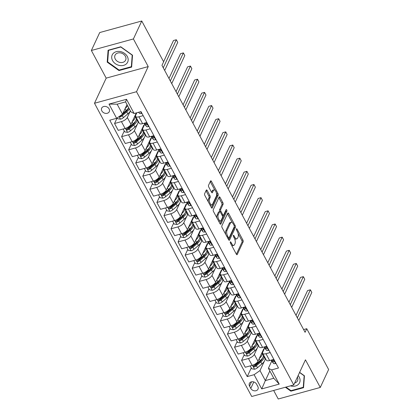 <?xml version="1.0" encoding="UTF-8"?>
<svg xmlns="http://www.w3.org/2000/svg" width="420" height="420" viewBox="0 0 420 420"><rect width="100%" height="100%" fill="white"/><g stroke="black" fill="none" stroke-linecap="round" stroke-linejoin="round"><path stroke-width="0.63" d="M230.312 241.988A0.903 0.399 74.6 0 0 230.475 243.201L236.36 254.184A1.286 0.567 74.6 0 0 237.027 254.72A1.286 0.567 74.6 0 0 237.242 254.515L243.149 241.831A1.286 0.567 74.6 0 0 242.923 240.088L237.038 229.11A0.903 0.399 74.6 0 0 236.565 228.732A0.903 0.399 74.6 0 0 236.418 228.879A0.903 0.399 74.6 0 0 236.576 230.097L237.337 231.515A4.121 1.811 74.6 0 1 238.061 237.079L237.568 238.135A4.121 1.811 74.6 0 1 236.885 238.802A4.121 1.811 74.6 0 1 234.743 237.085L233.982 235.662A0.903 0.399 74.6 0 0 233.515 235.289A0.903 0.399 74.6 0 0 233.368 235.431A0.903 0.399 74.6 0 0 233.525 236.649L234.287 238.072A4.121 1.811 74.6 0 1 235.011 243.632L234.518 244.692A4.121 1.811 74.6 0 1 233.835 245.359A4.121 1.811 74.6 0 1 231.693 243.637L230.932 242.214A0.903 0.399 74.6 0 0 230.465 241.841A0.903 0.399 74.6 0 0 230.312 241.988M101.845 110.901A4.2 3.349 -155 0 0 105.693 113.389A4.2 3.349 -155 0 0 109.284 111.673A4.2 3.349 -155 0 0 109.116 108.901A4.2 3.349 -155 0 0 105.268 106.412A4.2 3.349 -155 0 0 101.677 108.129A4.2 3.349 -155 0 0 101.845 110.901M207.17 190.459A1.286 0.567 74.6 0 0 206.498 189.924A1.286 0.567 74.6 0 0 206.288 190.134L204.629 193.694A1.286 0.567 74.6 0 0 204.855 195.431L211.397 207.627A1.286 0.567 74.6 0 0 212.063 208.163A1.286 0.567 74.6 0 0 212.279 207.953L218.185 195.269A1.286 0.567 74.6 0 0 217.959 193.531L211.417 181.335A1.286 0.567 74.6 0 0 210.751 180.799A1.286 0.567 74.6 0 0 210.536 181.01L208.535 185.304A1.286 0.567 74.6 0 0 208.761 187.042L211.559 192.266A1.286 0.567 74.6 0 0 212.231 192.801A1.286 0.567 74.6 0 0 212.441 192.591L213.434 190.459A3.444 1.517 74.6 0 1 214.006 189.903A3.444 1.517 74.6 0 1 216.122 192.05A3.444 1.517 74.6 0 1 216.4 195.988L212.51 204.341A3.444 1.517 74.6 0 1 211.942 204.897A3.444 1.517 74.6 0 1 209.827 202.75A3.444 1.517 74.6 0 1 209.548 198.812L210.194 197.421A1.286 0.567 74.6 0 0 209.969 195.683L207.17 190.459L206.036 190.775A1.286 0.567 74.6 0 0 206.01 190.733M148.223 66.586L133.408 38.95L141.761 21L99.724 32.545L91.366 50.489L106.186 78.13L94.489 103.257L136.526 91.712L148.223 66.586L106.186 78.13M273.661 390.464L278.24 399L320.276 387.455L305.456 359.819L293.753 384.946L136.526 91.712M320.276 387.455L328.634 369.511L306.757 328.708L303.623 329.569M141.761 21L163.637 61.798L161.968 65.389L305.083 332.299L306.757 328.708M221.865 225.834A1.286 0.567 74.6 0 0 222.091 227.572L228.632 239.768A1.286 0.567 74.6 0 0 229.299 240.303A1.286 0.567 74.6 0 0 229.514 240.093L235.421 227.409A1.286 0.567 74.6 0 0 235.195 225.671L228.653 213.476A1.286 0.567 74.6 0 0 227.987 212.94A1.286 0.567 74.6 0 0 227.771 213.15L221.865 225.834M220.012 223.697L213.476 211.502A1.286 0.567 74.6 0 1 213.25 209.764L219.156 197.08A1.286 0.567 74.6 0 1 219.366 196.87A1.286 0.567 74.6 0 1 220.038 197.405L222.836 202.624A1.286 0.567 74.6 0 1 223.062 204.367L220.668 209.507A1.286 0.567 74.6 0 0 220.894 211.244L222.747 214.709A1.286 0.567 74.6 0 0 223.419 215.245A1.286 0.567 74.6 0 0 223.629 215.04L226.123 209.68A0.903 0.399 74.6 0 1 226.275 209.538A0.903 0.399 74.6 0 1 226.826 210.1A0.903 0.399 74.6 0 1 226.9 211.129L220.894 224.023A1.286 0.567 74.6 0 1 220.684 224.233A1.286 0.567 74.6 0 1 220.012 223.697M257.822 386.479L256.578 384.163A4.069 3.244 -155 0 0 252.851 381.749A4.069 3.244 -155 0 0 249.37 383.413A4.069 3.244 -155 0 0 249.533 386.096L250.777 388.411A4.069 3.244 -155 0 0 254.504 390.826A4.069 3.244 -155 0 0 257.985 389.161A4.069 3.244 -155 0 0 257.822 386.479M94.489 103.257L251.716 396.491L293.753 384.946M269.834 370.949L265.351 380.578L273.761 378.268L268.396 368.267L271.604 369.889L278.481 368.004L141.01 111.62L134.132 113.51L130.93 111.883L125.564 101.882L117.154 104.192L122.519 114.193L127.003 104.564M271.604 369.889L279.227 384.106L261.728 388.909L254.111 374.693L259.99 370.571L264.311 361.294M251.286 367.878L247.233 376.582L254.111 374.693M247.233 376.582L109.762 120.199L116.639 118.314L109.016 104.097L126.514 99.293L134.132 113.51M133.408 38.95L91.366 50.489M264.988 359.835L265.534 358.669M259.99 370.571L265.351 380.578L261.728 388.909M117.133 117.968L114.555 123.501L121.427 121.616A5.25 2.168 -28.2 0 0 127.312 117.495L130.226 111.232M114.555 123.501L118.225 130.347L125.097 128.457A5.25 2.168 -28.2 0 0 130.982 124.341L136.3 112.912M124.262 130.977L121.611 136.663L128.489 134.778A5.25 2.168 -28.2 0 0 134.369 130.657L137.287 124.388M137.965 122.934L138.506 121.769M121.611 136.663L125.281 143.509L132.158 141.619A5.25 2.168 -28.2 0 0 138.038 137.503L143.819 125.081L144.076 125.554M131.318 144.139L128.667 149.825L135.544 147.934A5.25 2.168 -28.2 0 0 141.424 143.819L144.344 137.55M145.021 136.096L145.561 134.93M128.667 149.825L132.337 156.671L139.214 154.78A5.25 2.168 -28.2 0 0 145.094 150.659L150.88 138.243L151.132 138.716M138.374 157.3L135.728 162.986L142.601 161.096A5.25 2.168 -28.2 0 0 148.481 156.98L151.4 150.712M152.077 149.252L152.623 148.092M135.728 162.986L139.398 169.827L146.27 167.942A5.25 2.168 -28.2 0 0 152.15 163.821L157.936 151.405L158.188 151.877M145.43 170.462L142.784 176.148L149.656 174.258A5.25 2.168 -28.2 0 0 155.536 170.142L158.456 163.874M159.138 162.414L159.679 161.254M142.784 176.148L146.454 182.989L153.326 181.104A5.25 2.168 -28.2 0 0 159.206 176.983L164.992 164.566L165.249 165.039M152.486 183.624L149.84 189.31L156.713 187.42A5.25 2.168 -28.2 0 0 162.598 183.304L165.512 177.035M166.194 175.576L166.735 174.416M149.84 189.31L153.51 196.151L160.382 194.266A5.25 2.168 -28.2 0 0 166.268 190.145L172.048 177.723L172.305 178.201M159.547 196.781L156.896 202.472L163.774 200.582A5.25 2.168 -28.2 0 0 169.654 196.46L172.573 190.197M173.25 188.738L173.791 187.572M156.896 202.472L160.566 209.312L167.444 207.428A5.25 2.168 -28.2 0 0 173.323 203.306L179.104 190.885L179.361 191.363M166.603 209.942L163.952 215.633L170.83 213.743A5.25 2.168 -28.2 0 0 176.71 209.622L179.629 203.359M180.306 201.899L180.847 200.734M163.952 215.633L167.622 222.474L174.5 220.589A5.25 2.168 -28.2 0 0 180.38 216.468L186.165 204.047L186.417 204.524M173.659 223.104L171.014 228.79L177.886 226.905A5.25 2.168 -28.2 0 0 183.766 222.784L186.685 216.521M187.362 215.061L187.908 213.896M171.014 228.79L174.683 235.636L181.555 233.746A5.25 2.168 -28.2 0 0 187.435 229.63L193.221 217.208L193.473 217.686M180.716 236.266L178.07 241.952L184.942 240.067A5.25 2.168 -28.2 0 0 190.822 235.946L193.741 229.682M194.418 228.223L194.964 227.057M178.07 241.952L181.739 248.797L188.612 246.908A5.25 2.168 -28.2 0 0 194.492 242.792L200.277 230.37L200.534 230.848M187.772 249.428L185.126 255.113L191.998 253.228A5.25 2.168 -28.2 0 0 197.883 249.107L200.797 242.844M201.479 241.385L202.02 240.219M185.126 255.113L188.795 261.959L195.667 260.069A5.25 2.168 -28.2 0 0 201.553 255.953L207.333 243.532L207.59 244.004M194.833 262.589L192.181 268.275L199.054 266.39A5.25 2.168 -28.2 0 0 204.939 262.269L207.858 256.006M208.535 254.546L209.076 253.381M192.181 268.275L195.851 275.121L202.724 273.231A5.25 2.168 -28.2 0 0 208.609 269.115L214.389 256.694L214.646 257.166M201.889 275.751L199.238 281.437L206.115 279.552A5.25 2.168 -28.2 0 0 211.995 275.431L214.914 269.162M215.591 267.708L216.132 266.543M199.238 281.437L202.907 288.283L209.785 286.393A5.25 2.168 -28.2 0 0 215.665 282.272L221.45 269.855L221.702 270.328M208.945 288.913L206.299 294.599L213.171 292.709A5.25 2.168 -28.2 0 0 219.051 288.593L221.97 282.324M222.647 280.87L223.188 279.704M206.299 294.599L209.969 301.445L216.841 299.555A5.25 2.168 -28.2 0 0 222.721 295.433L228.506 283.017L228.758 283.49M216.001 302.075L213.355 307.76L220.227 305.87A5.25 2.168 -28.2 0 0 226.107 301.754L229.026 295.486M229.703 294.026L230.249 292.866M213.355 307.76L217.025 314.601L223.897 312.716A5.25 2.168 -28.2 0 0 229.777 308.595L235.562 296.179L235.814 296.651M223.057 315.236L220.411 320.922L227.283 319.032A5.25 2.168 -28.2 0 0 233.168 314.916L236.082 308.647M236.765 307.188L237.305 306.028M220.411 320.922L224.081 327.763L230.953 325.878A5.25 2.168 -28.2 0 0 236.838 321.757L242.618 309.335L242.876 309.813M230.118 328.393L227.467 334.084L234.339 332.194A5.25 2.168 -28.2 0 0 240.224 328.072L243.138 321.809M243.821 320.35L244.361 319.19M227.467 334.084L231.137 340.925L238.009 339.04A5.25 2.168 -28.2 0 0 243.894 334.919L249.674 322.497L249.931 322.975M237.174 341.555L234.523 347.245L241.4 345.356A5.25 2.168 -28.2 0 0 247.28 341.234L250.199 334.971M250.877 333.512L251.417 332.346M234.523 347.245L238.192 354.086L245.07 352.202A5.25 2.168 -28.2 0 0 250.95 348.08L256.73 335.659L256.988 336.137M244.23 354.716L241.584 360.402L248.456 358.517A5.25 2.168 -28.2 0 0 254.336 354.396L257.255 348.133M257.933 346.673L258.473 345.508M241.584 360.402L245.249 367.248L252.126 365.363A5.25 2.168 -28.2 0 0 258.006 361.242L263.791 348.82L264.043 349.298M271.719 361.132L268.396 368.267M264.663 347.97L262.747 352.091A5.25 2.168 -28.2 0 0 262.663 353.32A5.25 2.168 -28.2 0 0 265.954 353.714L270.191 352.548M257.607 334.808L255.685 338.93A5.25 2.168 -28.2 0 0 255.607 340.158A5.25 2.168 -28.2 0 0 258.893 340.552L263.135 339.386M250.551 321.647L248.63 325.768A5.25 2.168 -28.2 0 0 248.551 326.996A5.25 2.168 -28.2 0 0 251.837 327.39L256.079 326.225M243.49 308.485L241.573 312.606A5.25 2.168 -28.2 0 0 241.495 313.84A5.25 2.168 -28.2 0 0 244.781 314.228L249.023 313.063M236.434 295.323L234.518 299.444A5.25 2.168 -28.2 0 0 234.434 300.678A5.25 2.168 -28.2 0 0 237.725 301.067L241.962 299.901M229.378 282.161L227.462 286.282A5.25 2.168 -28.2 0 0 227.378 287.516A5.25 2.168 -28.2 0 0 230.669 287.905L234.906 286.744M222.322 269L220.4 273.121A5.25 2.168 -28.2 0 0 220.322 274.355A5.25 2.168 -28.2 0 0 223.608 274.743L227.85 273.583M215.266 255.843L213.344 259.959A5.25 2.168 -28.2 0 0 213.266 261.193A5.25 2.168 -28.2 0 0 216.552 261.587L220.794 260.421M208.204 242.681L206.288 246.797A5.25 2.168 -28.2 0 0 206.209 248.031A5.25 2.168 -28.2 0 0 209.496 248.425L213.738 247.259M201.149 229.52L199.232 233.636A5.25 2.168 -28.2 0 0 199.154 234.869A5.25 2.168 -28.2 0 0 202.44 235.263L206.682 234.097M194.093 216.358L192.176 220.479A5.25 2.168 -28.2 0 0 192.092 221.708A5.25 2.168 -28.2 0 0 195.384 222.101L199.621 220.936M187.036 203.196L185.115 207.317A5.25 2.168 -28.2 0 0 185.036 208.546A5.25 2.168 -28.2 0 0 188.323 208.94L192.565 207.774M179.981 190.034L178.059 194.156A5.25 2.168 -28.2 0 0 177.98 195.384A5.25 2.168 -28.2 0 0 181.267 195.778L185.509 194.612M172.919 176.873L171.003 180.994A5.25 2.168 -28.2 0 0 170.924 182.222A5.25 2.168 -28.2 0 0 174.211 182.616L178.453 181.451M165.863 163.711L163.947 167.832A5.25 2.168 -28.2 0 0 163.868 169.066A5.25 2.168 -28.2 0 0 167.155 169.454L171.397 168.289M158.807 150.549L156.891 154.67A5.25 2.168 -28.2 0 0 156.807 155.904A5.25 2.168 -28.2 0 0 160.099 156.292L164.335 155.132M151.751 137.387L149.835 141.509A5.25 2.168 -28.2 0 0 149.751 142.742A5.25 2.168 -28.2 0 0 153.037 143.131L157.279 141.971M144.695 124.231L142.774 128.347A5.25 2.168 -28.2 0 0 142.695 129.581A5.25 2.168 -28.2 0 0 145.982 129.969L150.224 128.809M136.847 112.765L135.718 115.185A5.25 2.168 -28.2 0 0 135.639 116.419A5.25 2.168 -28.2 0 0 138.925 116.812L143.167 115.647M264.091 355.987L263.75 356.081M262.663 353.32L266.333 360.166A5.25 2.168 -28.2 0 0 269.619 360.554L273.861 359.394M257.035 342.825L256.688 342.919M255.607 340.158L259.276 347.004A5.25 2.168 -28.2 0 0 262.563 347.398L266.805 346.232M248.551 326.996L252.221 333.842A5.25 2.168 -28.2 0 0 255.507 334.236L259.749 333.07M249.979 329.663L249.632 329.758M241.495 313.84L245.165 320.681A5.25 2.168 -28.2 0 0 248.451 321.074L252.693 319.909M242.923 316.502L242.576 316.596M234.434 300.678L238.103 307.519A5.25 2.168 -28.2 0 0 241.395 307.913L245.632 306.747M235.867 303.34L235.52 303.434M227.378 287.516L231.047 294.357A5.25 2.168 -28.2 0 0 234.339 294.751L238.576 293.585M228.805 290.178L228.464 290.272M220.322 274.355L223.991 281.195A5.25 2.168 -28.2 0 0 227.278 281.589L231.52 280.423M221.75 277.016L221.408 277.111M213.266 261.193L216.935 268.039A5.25 2.168 -28.2 0 0 220.222 268.427L224.464 267.262M214.694 263.855L214.347 263.954M206.209 248.031L209.879 254.877A5.25 2.168 -28.2 0 0 213.166 255.266L217.408 254.1M207.638 250.698L207.291 250.793M199.154 234.869L202.823 241.715A5.25 2.168 -28.2 0 0 206.11 242.104L210.352 240.944M200.582 237.536L200.235 237.631M192.092 221.708L195.762 228.553A5.25 2.168 -28.2 0 0 199.054 228.942L203.291 227.782M193.52 224.375L193.179 224.469M185.036 208.546L188.706 215.392A5.25 2.168 -28.2 0 0 191.993 215.786L196.234 214.62M186.464 211.213L186.123 211.307M177.98 195.384L181.65 202.23A5.25 2.168 -28.2 0 0 184.936 202.624L189.178 201.458M179.408 198.051L179.062 198.146M170.924 182.222L174.594 189.068A5.25 2.168 -28.2 0 0 177.881 189.462L182.123 188.297M172.352 184.889L172.006 184.984M163.868 169.066L167.538 175.907A5.25 2.168 -28.2 0 0 170.825 176.3L175.066 175.135M165.296 171.728L164.95 171.822M156.807 155.904L160.477 162.745A5.25 2.168 -28.2 0 0 163.769 163.139L168.005 161.973M158.24 158.566L157.894 158.66M149.751 142.742L153.421 149.583A5.25 2.168 -28.2 0 0 156.707 149.977L160.949 148.811M151.179 145.404L150.838 145.499M142.695 129.581L146.365 136.421A5.25 2.168 -28.2 0 0 149.651 136.815L153.893 135.65M144.123 132.242L143.777 132.337M135.639 116.419L139.309 123.265A5.25 2.168 -28.2 0 0 142.595 123.653L146.837 122.488M137.067 119.086L136.721 119.18M122.519 114.193L116.639 118.314M273.761 378.268L279.227 384.106M109.016 104.097L117.154 104.192M126.514 99.293L125.564 101.882M285.39 387.24L290.892 391.178L303.555 387.702L304.437 375.8L299.618 372.356M108.087 50.248L107.205 62.144L118.986 70.57L131.644 67.095L132.526 55.193L120.75 46.772L108.087 50.248M291.155 390.616L290.892 391.178M119.243 70.009L118.986 70.57M107.735 61.016L107.205 62.144M231.609 245.322A4.121 1.811 74.6 0 0 232.701 245.669L233.835 245.359M234.591 238.707A4.121 1.811 74.6 0 0 235.751 239.117L236.885 238.802M236.387 254.226L242.015 242.141A1.286 0.567 74.6 0 0 241.789 240.403L238.093 233.515M232.271 222.653L227.519 213.791A1.286 0.567 74.6 0 0 227.493 213.749M228.653 239.809L234.281 227.724A1.286 0.567 74.6 0 0 234.308 226.674M228.48 237.641A0.903 0.399 74.6 0 0 228.947 238.019A0.903 0.399 74.6 0 0 229.1 237.872L234.281 226.737A0.903 0.399 74.6 0 0 234.124 225.524L233.321 224.023A4.121 1.811 74.6 0 0 231.178 222.306A4.121 1.811 74.6 0 0 230.496 222.973L226.952 230.58A4.121 1.811 74.6 0 0 227.677 236.145L228.48 237.641L227.619 237.878M231.178 222.306L230.044 222.616A4.121 1.811 74.6 0 0 229.362 223.283L230.496 222.973M225.782 234.46A4.121 1.811 74.6 0 1 225.818 230.895L229.362 223.283M219.823 211.685L219.755 211.559A1.286 0.567 74.6 0 1 219.529 209.822L221.923 204.677A1.286 0.567 74.6 0 0 221.697 202.939L218.899 197.72A1.286 0.567 74.6 0 0 218.878 197.673M222.222 215.565A1.286 0.567 74.6 0 0 222.28 215.56L223.419 215.245M220.038 223.739L225.766 211.439A0.903 0.399 74.6 0 0 225.734 210.525M218.179 214.846A3.444 1.517 74.6 0 0 218.458 218.789A3.444 1.517 74.6 0 0 220.573 220.93A3.444 1.517 74.6 0 0 221.146 220.374L222.516 217.434A1.286 0.567 74.6 0 0 222.29 215.696L220.432 212.231A1.286 0.567 74.6 0 0 219.765 211.696A1.286 0.567 74.6 0 0 219.55 211.906L218.179 214.846L217.046 215.161A3.444 1.517 74.6 0 0 217.004 218.08M218.552 220.978A3.444 1.517 74.6 0 0 219.44 221.246L220.573 220.93M219.765 211.696L218.626 212.006A1.286 0.567 74.6 0 0 218.416 212.216L219.55 211.906M217.046 215.161L218.416 212.216M208.341 201.931A3.444 1.517 74.6 0 1 208.409 199.122L209.06 197.731A1.286 0.567 74.6 0 0 208.834 195.993L206.036 190.775M209.979 204.986A3.444 1.517 74.6 0 0 210.803 205.212L211.942 204.897M214.006 189.903L212.867 190.213A3.444 1.517 74.6 0 0 212.299 190.775L213.434 190.459M211.585 192.308L212.299 190.775M214.83 190.124L210.284 181.65A1.286 0.567 74.6 0 0 210.257 181.603M211.417 207.669L217.046 195.584A1.286 0.567 74.6 0 0 216.82 193.846L216.468 193.184M250.215 365.883L251.79 368.823L254.63 369.248A3.476 1.439 -28.2 0 0 257.491 367.715L261.901 363.946A10.038 4.147 -28.2 0 0 264.884 358.187L263.807 356.186A10.038 4.147 -28.2 0 0 263.335 355.625M259.282 358.507A10.038 4.147 -28.2 0 0 262.059 352.921A10.038 4.147 -28.2 0 0 261.959 352.758M262.059 352.921L263.13 354.921A10.038 4.147 151.8 0 1 260.153 360.68L255.738 364.45A3.476 1.439 151.8 0 1 253.775 365.663L253.428 366.634L254.452 366.928A3.476 1.439 -28.2 0 0 256.415 365.715L260.831 361.945A10.038 4.147 -28.2 0 0 263.807 356.186M262.427 358.229A8.332 3.444 151.8 0 1 259.833 361.772L255.418 365.542A1.769 0.73 151.8 0 1 254.929 365.894L254.452 366.928M275.887 363.163L275.536 363.51A3.476 1.439 151.8 0 1 273.473 363.326L271.793 361.231A10.038 4.147 151.8 0 1 271.619 360.964L271.173 360.129M297.344 317.861L310.411 289.8L311.824 292.43L298.756 320.497M271.394 360.071L272.401 361.326A3.476 1.439 -28.2 0 0 273.651 361.657C274.244 361.111 274.019 360.691 272.974 360.392A3.476 1.439 151.8 0 1 271.724 360.061L271.667 359.993M273.977 360.959L273.651 361.657L273.992 361.426M296.016 315.389L307.571 290.577L310.411 289.8M243.159 352.721L244.734 355.661L247.574 356.087A3.476 1.439 -28.2 0 0 250.43 354.554L254.846 350.784A10.038 4.147 -28.2 0 0 257.822 345.025L256.751 343.024A10.038 4.147 -28.2 0 0 256.279 342.463M252.221 345.345A10.038 4.147 -28.2 0 0 255.003 339.759A10.038 4.147 -28.2 0 0 254.898 339.596M255.003 339.759L256.074 341.759A10.038 4.147 151.8 0 1 253.092 347.524L248.682 351.293A3.476 1.439 151.8 0 1 246.713 352.501L246.372 353.472L247.391 353.766A3.476 1.439 -28.2 0 0 249.359 352.553L253.769 348.784A10.038 4.147 -28.2 0 0 256.751 343.024M255.371 345.067A8.332 3.444 151.8 0 1 252.777 348.611L248.362 352.38A1.769 0.73 151.8 0 1 247.874 352.732L247.391 353.766M236.103 339.56L237.678 342.5L240.513 342.93A3.476 1.439 -28.2 0 0 243.374 341.392L247.784 337.622A10.038 4.147 -28.2 0 0 250.766 331.863L249.695 329.863A10.038 4.147 -28.2 0 0 249.223 329.301M245.165 332.183A10.038 4.147 -28.2 0 0 247.947 326.597A10.038 4.147 -28.2 0 0 247.842 326.435M247.947 326.597L249.018 328.598A10.038 4.147 151.8 0 1 246.036 334.362L241.626 338.131A3.476 1.439 151.8 0 1 239.657 339.339L239.316 340.31L240.334 340.604A3.476 1.439 -28.2 0 0 242.303 339.392L246.713 335.622A10.038 4.147 -28.2 0 0 249.695 329.863M248.315 331.91A8.332 3.444 151.8 0 1 245.716 335.449L241.306 339.218A1.769 0.73 151.8 0 1 240.817 339.57L240.334 340.604M229.047 326.403L230.622 329.338L233.457 329.768A3.476 1.439 -28.2 0 0 236.318 328.23L240.728 324.461A10.038 4.147 -28.2 0 0 243.71 318.701L242.639 316.701A10.038 4.147 -28.2 0 0 242.167 316.139M238.109 319.022A10.038 4.147 -28.2 0 0 240.886 313.441A10.038 4.147 -28.2 0 0 240.786 313.273M240.886 313.441L241.962 315.441A10.038 4.147 151.8 0 1 238.98 321.2L234.57 324.97A3.476 1.439 151.8 0 1 232.601 326.183L232.26 327.149L233.279 327.443A3.476 1.439 -28.2 0 0 235.247 326.23L239.657 322.46A10.038 4.147 -28.2 0 0 242.639 316.701M241.259 318.748A8.332 3.444 151.8 0 1 238.66 322.287L234.25 326.056A1.769 0.73 151.8 0 1 233.762 326.408L233.279 327.443M268.826 350.002L268.48 350.348A3.476 1.439 151.8 0 1 266.416 350.165L264.736 348.07A10.038 4.147 151.8 0 1 264.563 347.802L264.112 346.967M290.283 304.7L303.356 276.638L304.762 279.269L291.695 307.335M264.338 346.909L265.346 348.164A3.476 1.439 -28.2 0 0 266.595 348.495C267.188 347.949 266.963 347.529 265.918 347.23A3.476 1.439 151.8 0 1 264.668 346.904L264.611 346.831M266.915 347.797L266.595 348.495L266.936 348.264M288.96 302.227L300.515 277.415L303.356 276.638M261.77 336.845L261.418 337.187A3.476 1.439 151.8 0 1 259.361 337.003L257.68 334.908A10.038 4.147 151.8 0 1 257.502 334.64L257.056 333.811M283.227 291.538L296.294 263.477L297.707 266.107L284.639 294.173M257.607 333.743L257.607 333.743A3.476 1.439 151.8 0 0 258.857 334.068C259.906 334.367 260.132 334.787 259.539 335.333L259.88 335.102M257.281 333.748L258.284 335.002A3.476 1.439 -28.2 0 0 259.539 335.333L259.859 334.635M281.904 289.065L293.454 264.253L296.294 263.477M254.714 323.683L254.363 324.025A3.476 1.439 151.8 0 1 252.304 323.841L250.625 321.746A10.038 4.147 151.8 0 1 250.446 321.484L250 320.649M276.171 278.376L289.238 250.315L290.651 252.945L277.583 281.012M250.551 320.581L250.551 320.581A3.476 1.439 151.8 0 0 251.8 320.906C252.851 321.206 253.076 321.625 252.478 322.171L252.824 321.941M250.226 320.586L251.228 321.841A3.476 1.439 -28.2 0 0 252.478 322.171L252.803 321.473M274.848 275.903L286.398 251.092L289.238 250.315M221.991 313.241L223.566 316.176L226.401 316.606A3.476 1.439 -28.2 0 0 229.262 315.074L233.672 311.304A10.038 4.147 -28.2 0 0 236.654 305.54L235.583 303.539A10.038 4.147 -28.2 0 0 235.111 302.983M231.053 305.86A10.038 4.147 -28.2 0 0 233.83 300.279A10.038 4.147 -28.2 0 0 233.73 300.111M233.83 300.279L234.906 302.279A10.038 4.147 151.8 0 1 231.924 308.038L227.509 311.808A3.476 1.439 151.8 0 1 225.545 313.021L225.136 313.388L225.204 313.987L226.222 314.281A3.476 1.439 -28.2 0 0 228.191 313.068L232.601 309.298A10.038 4.147 -28.2 0 0 235.583 303.539M234.203 305.587A8.332 3.444 151.8 0 1 231.604 309.131L227.194 312.9A1.769 0.73 151.8 0 1 226.7 313.252L226.222 314.281M247.658 310.522L247.306 310.863A3.476 1.439 151.8 0 1 245.243 310.685L243.563 308.584A10.038 4.147 151.8 0 1 243.39 308.322L242.944 307.487M269.115 265.22L282.182 237.153L283.594 239.783L270.527 267.85M243.164 307.424L244.172 308.684A3.476 1.439 -28.2 0 0 245.422 309.01C246.02 308.469 245.795 308.044 244.745 307.744A3.476 1.439 151.8 0 1 243.495 307.419L243.442 307.351M245.747 308.317L245.422 309.01L245.768 308.779M267.787 262.747L279.342 237.93L282.182 237.153M290.446 385.854A8.526 6.799 -155 0 0 298.715 384.048A8.526 6.799 -155 0 0 298.137 375.532M294.667 382.993A5.838 4.657 -155 0 0 296.94 381.649A5.838 4.657 -155 0 0 297.533 380.751A5.838 4.657 -155 0 0 297.402 377.113M304.18 375.617L303.256 387.293L290.987 390.663L285.978 387.082M303.644 386.453L303.256 387.293M299.549 372.503L304.106 375.764M127.318 56.501A8.526 6.799 -155 0 0 116.267 51.681A8.526 6.799 -155 0 0 112.55 60.554A8.526 6.799 -155 0 0 123.606 65.368A8.526 6.799 -155 0 0 127.318 56.501M125.386 56.291A5.838 4.657 -155 0 0 120.031 52.826A5.838 4.657 -155 0 0 115.038 55.214A5.838 4.657 -155 0 0 115.274 59.062A5.838 4.657 -155 0 0 120.629 62.527A5.838 4.657 -155 0 0 125.622 60.139A5.838 4.657 -155 0 0 125.386 56.291M119.081 70.056L107.667 61.892L108.523 50.363L120.787 46.998L132.2 55.157L131.345 66.686L119.081 70.056M108.649 50.096L108.523 50.363M131.738 65.846L131.345 66.686M214.93 300.08L216.505 303.014L219.345 303.445A3.476 1.439 -28.2 0 0 222.206 301.912L226.616 298.142A10.038 4.147 -28.2 0 0 229.598 292.378L228.522 290.377A10.038 4.147 -28.2 0 0 228.055 289.821M223.997 292.698A10.038 4.147 -28.2 0 0 226.774 287.117A10.038 4.147 -28.2 0 0 226.674 286.949M226.774 287.117L227.845 289.118A10.038 4.147 151.8 0 1 224.868 294.877L220.453 298.646A3.476 1.439 151.8 0 1 218.489 299.859L218.143 300.825L219.166 301.119A3.476 1.439 -28.2 0 0 221.13 299.911L225.545 296.142A10.038 4.147 -28.2 0 0 228.522 290.377M227.141 292.425A8.332 3.444 151.8 0 1 224.548 295.969L220.133 299.738A1.769 0.73 151.8 0 1 219.644 300.09L219.166 301.119M207.874 286.918L209.449 289.853L212.289 290.283A3.476 1.439 -28.2 0 0 215.145 288.75L219.56 284.981A10.038 4.147 -28.2 0 0 222.542 279.221L221.466 277.221A10.038 4.147 -28.2 0 0 220.994 276.659M216.935 279.542A10.038 4.147 -28.2 0 0 219.718 273.956A10.038 4.147 -28.2 0 0 219.618 273.788M219.718 273.956L220.789 275.956A10.038 4.147 151.8 0 1 217.807 281.715L213.397 285.485A3.476 1.439 151.8 0 1 211.428 286.697L211.087 287.663L212.105 287.957A3.476 1.439 -28.2 0 0 214.074 286.75L218.484 282.98A10.038 4.147 -28.2 0 0 221.466 277.221M220.085 279.263A8.332 3.444 151.8 0 1 217.492 282.807L213.077 286.577A1.769 0.73 151.8 0 1 212.588 286.928L212.105 287.957M200.818 273.756L202.393 276.691L205.228 277.121A3.476 1.439 -28.2 0 0 208.089 275.588L212.504 271.819A10.038 4.147 -28.2 0 0 215.481 266.06L214.41 264.059A10.038 4.147 -28.2 0 0 213.938 263.498M209.879 266.38A10.038 4.147 -28.2 0 0 212.662 260.794A10.038 4.147 -28.2 0 0 212.557 260.626M212.662 260.794L213.733 262.794A10.038 4.147 151.8 0 1 210.751 268.553L206.341 272.323A3.476 1.439 151.8 0 1 204.372 273.536L204.031 274.502L205.049 274.801A3.476 1.439 -28.2 0 0 207.018 273.588L211.428 269.819A10.038 4.147 -28.2 0 0 214.41 264.059M213.029 266.102A8.332 3.444 151.8 0 1 210.43 269.645L206.021 273.415A1.769 0.73 151.8 0 1 205.532 273.767L205.049 274.801M193.762 260.594L195.337 263.534L198.172 263.959A3.476 1.439 -28.2 0 0 201.033 262.427L205.443 258.657A10.038 4.147 -28.2 0 0 208.425 252.898L207.354 250.898A10.038 4.147 -28.2 0 0 206.882 250.336M202.823 253.218A10.038 4.147 -28.2 0 0 205.601 247.632A10.038 4.147 -28.2 0 0 205.501 247.464M205.601 247.632L206.677 249.632A10.038 4.147 151.8 0 1 203.695 255.392L199.285 259.161A3.476 1.439 151.8 0 1 197.316 260.374L196.975 261.34L197.993 261.639A3.476 1.439 -28.2 0 0 199.962 260.426L204.372 256.657A10.038 4.147 -28.2 0 0 207.354 250.898M205.973 252.94A8.332 3.444 151.8 0 1 203.375 256.484L198.965 260.253A1.769 0.73 151.8 0 1 198.476 260.605L197.993 261.639M186.706 247.433L188.281 250.373L191.116 250.798A3.476 1.439 -28.2 0 0 193.977 249.265L198.387 245.495A10.038 4.147 -28.2 0 0 201.369 239.736L200.298 237.736A10.038 4.147 -28.2 0 0 199.826 237.174M195.767 240.056A10.038 4.147 -28.2 0 0 198.544 234.47A10.038 4.147 -28.2 0 0 198.445 234.308M198.544 234.47L199.621 236.471A10.038 4.147 151.8 0 1 196.639 242.23L192.229 245.999A3.476 1.439 151.8 0 1 190.26 247.212L189.851 247.579L189.919 248.178L190.937 248.477A3.476 1.439 -28.2 0 0 192.906 247.265L197.316 243.495A10.038 4.147 -28.2 0 0 200.298 237.736M198.917 239.778A8.332 3.444 151.8 0 1 196.319 243.322L191.909 247.091A1.769 0.73 151.8 0 1 191.42 247.443L190.937 248.477M240.602 297.36L240.251 297.707A3.476 1.439 151.8 0 1 238.187 297.523L236.507 295.423A10.038 4.147 151.8 0 1 236.334 295.16L235.888 294.326M262.059 252.058L275.126 223.991L276.538 226.622L263.471 254.688M236.108 294.262L237.116 295.522A3.476 1.439 -28.2 0 0 238.366 295.848C238.959 295.307 238.733 294.882 237.689 294.588A3.476 1.439 151.8 0 1 236.439 294.257L236.381 294.189M238.691 295.155L238.366 295.848L238.707 295.617M260.731 249.585L272.286 224.774L275.126 223.991M233.541 284.198L233.195 284.545A3.476 1.439 151.8 0 1 231.131 284.361L229.451 282.261A10.038 4.147 151.8 0 1 229.278 281.998L228.832 281.164M255.003 238.896L268.07 210.829L269.477 213.46L256.41 241.526M229.052 281.101L230.06 282.361A3.476 1.439 -28.2 0 0 231.31 282.686C231.903 282.145 231.677 281.726 230.633 281.426A3.476 1.439 151.8 0 1 229.383 281.096L229.325 281.027M231.63 281.993L231.31 282.686L231.651 282.455M253.675 236.423L265.23 211.612L268.07 210.829M226.485 271.036L226.133 271.383A3.476 1.439 151.8 0 1 224.075 271.199L222.395 269.099A10.038 4.147 151.8 0 1 222.217 268.837L221.771 268.002M247.942 225.734L261.009 197.668L262.421 200.303L249.354 228.365M221.996 267.939L223.004 269.199A3.476 1.439 -28.2 0 0 224.254 269.524C224.847 268.984 224.621 268.564 223.577 268.264A3.476 1.439 151.8 0 1 222.322 267.934L222.269 267.865M224.574 268.832L224.254 269.524L224.595 269.294M246.619 223.262L258.169 198.45L261.009 197.668M219.429 257.875L219.077 258.221A3.476 1.439 151.8 0 1 217.019 258.038L215.339 255.943A10.038 4.147 151.8 0 1 215.161 255.675L214.715 254.84M240.886 212.572L253.953 184.506L255.365 187.142L242.298 215.203M215.266 254.772L215.266 254.772A3.476 1.439 151.8 0 0 216.515 255.103C217.565 255.402 217.791 255.822 217.192 256.363L217.539 256.132M214.94 254.783L215.943 256.037A3.476 1.439 -28.2 0 0 217.192 256.363L217.518 255.67M239.563 210.1L251.113 185.288L253.953 184.506M212.373 244.713L212.021 245.059A3.476 1.439 151.8 0 1 209.958 244.876L208.283 242.781A10.038 4.147 151.8 0 1 208.105 242.513L207.659 241.678M233.83 199.411L246.897 171.344L248.309 173.98L235.242 202.041M207.879 241.621L208.887 242.876A3.476 1.439 -28.2 0 0 210.137 243.206C210.735 242.66 210.509 242.24 209.459 241.941A3.476 1.439 151.8 0 1 208.21 241.61L208.157 241.542M210.462 242.508L210.137 243.206L210.483 242.975M232.502 196.938L244.057 172.127L246.897 171.344M179.65 234.271L181.22 237.211L184.06 237.636A3.476 1.439 -28.2 0 0 186.921 236.103L191.331 232.334A10.038 4.147 -28.2 0 0 194.313 226.574L193.237 224.574A10.038 4.147 -28.2 0 0 192.77 224.012M188.711 226.895A10.038 4.147 -28.2 0 0 191.489 221.309A10.038 4.147 -28.2 0 0 191.389 221.146M191.489 221.309L192.559 223.309A10.038 4.147 151.8 0 1 189.583 229.068L185.167 232.838A3.476 1.439 151.8 0 1 183.204 234.05L182.858 235.022L183.881 235.316A3.476 1.439 -28.2 0 0 185.845 234.103L190.26 230.333A10.038 4.147 -28.2 0 0 193.237 224.574M191.856 226.616A8.332 3.444 151.8 0 1 189.263 230.16L184.853 233.929A1.769 0.73 151.8 0 1 184.359 234.281L183.881 235.316M205.317 231.551L204.965 231.898A3.476 1.439 151.8 0 1 202.902 231.714L201.222 229.619A10.038 4.147 151.8 0 1 201.049 229.352L200.603 228.517M226.774 186.249L239.841 158.183L241.253 160.818L228.186 188.879M201.154 228.448L201.154 228.448A3.476 1.439 151.8 0 0 202.403 228.779C203.448 229.078 203.674 229.499 203.081 230.044L203.422 229.814M200.823 228.459L201.831 229.714A3.476 1.439 -28.2 0 0 203.081 230.044L203.406 229.346M225.446 183.776L237.001 158.965L239.841 158.183M172.589 221.109L174.163 224.049L177.004 224.474A3.476 1.439 -28.2 0 0 179.865 222.941L184.275 219.172A10.038 4.147 -28.2 0 0 187.257 213.413L186.181 211.412A10.038 4.147 -28.2 0 0 185.708 210.851M181.655 213.733A10.038 4.147 -28.2 0 0 184.433 208.147A10.038 4.147 -28.2 0 0 184.333 207.984M184.433 208.147L185.504 210.147A10.038 4.147 151.8 0 1 182.522 215.906L178.112 219.681A3.476 1.439 151.8 0 1 176.143 220.889L175.802 221.86L176.825 222.154A3.476 1.439 -28.2 0 0 178.789 220.941L183.199 217.172A10.038 4.147 -28.2 0 0 186.181 211.412M184.8 213.454A8.332 3.444 151.8 0 1 182.207 216.998L177.791 220.768A1.769 0.73 151.8 0 1 177.303 221.12L176.825 222.154M198.261 218.39L197.909 218.736A3.476 1.439 151.8 0 1 195.846 218.552L194.166 216.458A10.038 4.147 151.8 0 1 193.993 216.19L193.547 215.355M219.718 173.087L232.785 145.026L234.197 147.656L221.125 175.723M193.767 215.297L194.775 216.552A3.476 1.439 -28.2 0 0 196.025 216.883C196.618 216.337 196.392 215.917 195.347 215.618A3.476 1.439 151.8 0 1 194.098 215.292L194.04 215.219M196.35 216.184L196.025 216.883L196.366 216.652M218.39 170.615L229.945 145.803L232.785 145.026M165.532 207.947L167.108 210.887L169.942 211.318A3.476 1.439 -28.2 0 0 172.804 209.78L177.219 206.01A10.038 4.147 -28.2 0 0 180.196 200.251L179.125 198.251A10.038 4.147 -28.2 0 0 178.652 197.689M174.594 200.571A10.038 4.147 -28.2 0 0 177.377 194.985A10.038 4.147 -28.2 0 0 177.272 194.822M177.377 194.985L178.447 196.985A10.038 4.147 151.8 0 1 175.466 202.75L171.055 206.519A3.476 1.439 151.8 0 1 169.087 207.727L168.746 208.698L169.764 208.992A3.476 1.439 -28.2 0 0 171.733 207.779L176.143 204.01A10.038 4.147 -28.2 0 0 179.125 198.251M177.744 200.298A8.332 3.444 151.8 0 1 175.145 203.837L170.735 207.606A1.769 0.73 151.8 0 1 170.247 207.958L169.764 208.992M191.2 205.233L190.848 205.574A3.476 1.439 151.8 0 1 188.79 205.391L187.11 203.296A10.038 4.147 151.8 0 1 186.937 203.028L186.485 202.198M212.657 159.925L225.729 131.864L227.136 134.495L214.069 162.561M186.711 202.136L187.719 203.39A3.476 1.439 -28.2 0 0 188.969 203.721C189.562 203.175 189.336 202.755 188.291 202.456A3.476 1.439 151.8 0 1 187.042 202.13L186.984 202.062M189.289 203.023L188.969 203.721L189.31 203.49M211.334 157.453L222.884 132.641L225.729 131.864M158.477 194.791L160.052 197.726L162.887 198.156A3.476 1.439 -28.2 0 0 165.748 196.618L170.158 192.848A10.038 4.147 -28.2 0 0 173.14 187.089L172.069 185.089A10.038 4.147 -28.2 0 0 171.596 184.527M167.538 187.409A10.038 4.147 -28.2 0 0 170.321 181.823A10.038 4.147 -28.2 0 0 170.216 181.66M170.321 181.823L171.392 183.829A10.038 4.147 151.8 0 1 168.409 189.588L164 193.358A3.476 1.439 151.8 0 1 162.031 194.57L161.69 195.536L162.708 195.83A3.476 1.439 -28.2 0 0 164.677 194.618L169.087 190.848A10.038 4.147 -28.2 0 0 172.069 185.089M170.688 187.136A8.332 3.444 151.8 0 1 168.089 190.675L163.679 194.444A1.769 0.73 151.8 0 1 163.191 194.796L162.708 195.83M184.144 192.071L183.792 192.412A3.476 1.439 151.8 0 1 181.734 192.229L180.054 190.134A10.038 4.147 151.8 0 1 179.876 189.866L179.429 189.037M205.601 146.764L218.668 118.703L220.08 121.333L207.013 149.399M179.655 188.974L180.658 190.228A3.476 1.439 -28.2 0 0 181.907 190.559C182.506 190.013 182.28 189.593 181.23 189.294A3.476 1.439 151.8 0 1 179.981 188.969L179.928 188.9M182.233 189.861L181.907 190.559L182.254 190.328M204.278 144.291L215.828 119.48L218.668 118.703M151.421 181.629L152.996 184.564L155.831 184.994A3.476 1.439 -28.2 0 0 158.692 183.461L163.102 179.686A10.038 4.147 -28.2 0 0 166.084 173.927L165.013 171.927A10.038 4.147 -28.2 0 0 164.54 171.371M160.482 174.248A10.038 4.147 -28.2 0 0 163.259 168.667A10.038 4.147 -28.2 0 0 163.159 168.499M163.259 168.667L164.335 170.667A10.038 4.147 151.8 0 1 161.353 176.426L156.944 180.196A3.476 1.439 151.8 0 1 154.975 181.409L154.565 181.776L154.634 182.375L155.652 182.668A3.476 1.439 -28.2 0 0 157.621 181.456L162.031 177.686A10.038 4.147 -28.2 0 0 165.013 171.927M163.632 173.975A8.332 3.444 151.8 0 1 161.033 177.518L156.623 181.288A1.769 0.73 151.8 0 1 156.135 181.64L155.652 182.668M177.088 178.909L176.736 179.251A3.476 1.439 151.8 0 1 174.678 179.072L172.998 176.972A10.038 4.147 151.8 0 1 172.82 176.71L172.373 175.875M198.544 133.602L211.612 105.541L213.024 108.171L199.957 136.238M172.924 175.807L172.924 175.807A3.476 1.439 151.8 0 0 174.174 176.132C175.224 176.431 175.45 176.857 174.851 177.398L175.198 177.166M172.594 175.812L173.602 177.067A3.476 1.439 -28.2 0 0 174.851 177.398L175.177 176.704M197.216 131.129L208.772 106.318L211.612 105.541M144.365 168.467L145.94 171.402L148.775 171.833A3.476 1.439 -28.2 0 0 151.636 170.299L156.046 166.53A10.038 4.147 -28.2 0 0 159.028 160.766L157.957 158.765A10.038 4.147 -28.2 0 0 157.484 158.209M153.426 161.086A10.038 4.147 -28.2 0 0 156.203 155.505A10.038 4.147 -28.2 0 0 156.103 155.337M156.203 155.505L157.274 157.505A10.038 4.147 151.8 0 1 154.297 163.265L149.882 167.034A3.476 1.439 151.8 0 1 147.919 168.247L147.509 168.614L147.578 169.213L148.596 169.507A3.476 1.439 -28.2 0 0 150.559 168.299L154.975 164.53A10.038 4.147 -28.2 0 0 157.957 158.765M156.571 160.813A8.332 3.444 151.8 0 1 153.977 164.357L149.567 168.126A1.769 0.73 151.8 0 1 149.074 168.478L148.596 169.507M170.032 165.748L169.68 166.089A3.476 1.439 151.8 0 1 167.617 165.91L165.937 163.81A10.038 4.147 151.8 0 1 165.764 163.548L165.317 162.713M191.489 120.445L204.556 92.379L205.968 95.009L192.901 123.076M165.869 162.645L165.869 162.645A3.476 1.439 151.8 0 0 167.118 162.971C168.163 163.27 168.389 163.695 167.795 164.236L168.137 164.005M165.538 162.65L166.546 163.91A3.476 1.439 -28.2 0 0 167.795 164.236L168.121 163.543M190.16 117.973L201.716 93.161L204.556 92.379M162.976 152.586L162.624 152.933A3.476 1.439 151.8 0 1 160.561 152.749L158.881 150.649A10.038 4.147 151.8 0 1 158.708 150.386L158.261 149.552M184.433 107.284L197.5 79.217L198.912 81.848L185.84 109.914M158.812 149.483L158.812 149.483A3.476 1.439 151.8 0 0 160.062 149.814C161.107 150.113 161.333 150.533 160.739 151.074L161.081 150.843M158.482 149.489L159.49 150.749A3.476 1.439 -28.2 0 0 160.739 151.074L161.065 150.381M183.104 104.811L194.659 79.999L197.5 79.217M137.303 155.305L138.878 158.24L141.719 158.671A3.476 1.439 -28.2 0 0 144.58 157.138L148.99 153.368A10.038 4.147 -28.2 0 0 151.972 147.609L150.896 145.603A10.038 4.147 -28.2 0 0 150.423 145.047M146.37 147.929A10.038 4.147 -28.2 0 0 149.147 142.343A10.038 4.147 -28.2 0 0 149.047 142.175M149.147 142.343L150.218 144.344A10.038 4.147 151.8 0 1 147.236 150.103L142.826 153.872A3.476 1.439 151.8 0 1 140.863 155.085L140.516 156.051L141.54 156.345A3.476 1.439 -28.2 0 0 143.504 155.138L147.919 151.368A10.038 4.147 -28.2 0 0 150.896 145.603M149.515 147.651A8.332 3.444 151.8 0 1 146.921 151.195L142.506 154.964A1.769 0.73 151.8 0 1 142.018 155.316L141.54 156.345M130.247 142.144L131.822 145.078L134.662 145.509A3.476 1.439 -28.2 0 0 137.519 143.976L141.934 140.207A10.038 4.147 -28.2 0 0 144.91 134.447L143.84 132.447A10.038 4.147 -28.2 0 0 143.367 131.885M139.309 134.768A10.038 4.147 -28.2 0 0 142.091 129.181A10.038 4.147 -28.2 0 0 141.986 129.014M142.091 129.181L143.162 131.182A10.038 4.147 151.8 0 1 140.18 136.941L135.77 140.71A3.476 1.439 151.8 0 1 133.802 141.923L133.46 142.889L134.479 143.189A3.476 1.439 -28.2 0 0 136.447 141.976L140.858 138.206A10.038 4.147 -28.2 0 0 143.84 132.447M142.459 134.489A8.332 3.444 151.8 0 1 139.865 138.033L135.45 141.803A1.769 0.73 151.8 0 1 134.962 142.154L134.479 143.189M155.915 139.424L155.563 139.771A3.476 1.439 151.8 0 1 153.505 139.587L151.825 137.487A10.038 4.147 151.8 0 1 151.652 137.225L151.2 136.39M177.371 94.122L190.444 66.055L191.851 68.691L178.784 96.752M151.426 136.327L152.434 137.587A3.476 1.439 -28.2 0 0 153.683 137.912C154.277 137.372 154.051 136.952 153.006 136.652A3.476 1.439 151.8 0 1 151.757 136.322L151.699 136.253M154.004 137.219L153.683 137.912L154.025 137.681M176.048 91.649L187.603 66.838L190.444 66.055M123.191 128.982L124.766 131.917L127.601 132.347A3.476 1.439 -28.2 0 0 130.463 130.814L134.873 127.045A10.038 4.147 -28.2 0 0 137.855 121.286L136.784 119.285A10.038 4.147 -28.2 0 0 136.311 118.724M132.253 121.606A10.038 4.147 -28.2 0 0 135.035 116.02A10.038 4.147 -28.2 0 0 134.93 115.852M135.035 116.02L136.106 118.02A10.038 4.147 151.8 0 1 133.124 123.779L128.714 127.549A3.476 1.439 151.8 0 1 126.745 128.762L126.404 129.727L127.423 130.027A3.476 1.439 -28.2 0 0 129.392 128.814L133.802 125.045A10.038 4.147 -28.2 0 0 136.784 119.285M135.403 121.328A8.332 3.444 151.8 0 1 132.804 124.871L128.394 128.641A1.769 0.73 151.8 0 1 127.906 128.993L127.423 130.027M148.859 126.263L148.507 126.609A3.476 1.439 151.8 0 1 146.449 126.425L144.769 124.325A10.038 4.147 151.8 0 1 144.59 124.063L144.144 123.228M170.315 80.96L183.383 52.894L184.795 55.529L171.728 83.591M144.37 123.165L145.373 124.425A3.476 1.439 -28.2 0 0 146.627 124.751C147.221 124.21 146.995 123.79 145.945 123.491A3.476 1.439 151.8 0 1 144.695 123.16L144.643 123.092M146.947 124.058L146.627 124.751L146.969 124.52M168.992 78.487L180.542 53.676L183.383 52.894M117.243 117.889L117.71 118.76L120.545 119.186A3.476 1.439 -28.2 0 0 123.407 117.653L127.817 113.883A10.038 4.147 -28.2 0 0 130.415 110.927M125.197 108.444A10.038 4.147 -28.2 0 0 127.591 105.662M119.285 116.456L120.367 116.865A3.476 1.439 -28.2 0 0 122.336 115.652L126.745 111.883A10.038 4.147 -28.2 0 0 129.339 108.927M128.347 108.166A8.332 3.444 151.8 0 1 125.748 111.71L121.338 115.479A1.769 0.73 151.8 0 1 120.85 115.831L120.367 116.865M128.662 107.662A10.038 4.147 151.8 0 1 126.068 110.617L122.939 113.295M141.803 113.101L141.451 113.447A3.476 1.439 151.8 0 1 139.393 113.264L138.605 112.282M163.259 67.798L176.327 39.732L177.739 42.368L164.672 70.429M163.606 61.735L173.486 40.514L176.327 39.732M127.312 117.495L130.982 124.341M134.369 130.657L138.038 137.503M141.424 143.819L145.094 150.659M148.481 156.98L152.15 163.821M155.536 170.142L159.206 176.983M162.598 183.304L166.268 190.145M169.654 196.46L173.323 203.306M176.71 209.622L180.38 216.468M183.766 222.784L187.435 229.63M190.822 235.946L194.492 242.792M197.883 249.107L201.553 255.953M204.939 262.269L208.609 269.115M211.995 275.431L215.665 282.272M219.051 288.593L222.721 295.433M226.107 301.754L229.777 308.595M233.168 314.916L236.838 321.757M240.224 328.072L243.894 334.919M247.28 341.234L250.95 348.08M254.336 354.396L258.006 361.242M265.954 353.714L269.619 360.554M248.456 358.517L252.126 365.363M241.4 345.356L245.07 352.202M258.893 340.552L262.563 347.398M234.339 332.194L238.009 339.04M251.837 327.39L255.507 334.236M227.283 319.032L230.953 325.878M244.781 314.228L248.451 321.074M220.227 305.87L223.897 312.716M237.725 301.067L241.395 307.913M213.171 292.709L216.841 299.555M230.669 287.905L234.339 294.751M206.115 279.552L209.785 286.393M223.608 274.743L227.278 281.589M199.054 266.39L202.724 273.231M216.552 261.587L220.222 268.427M191.998 253.228L195.667 260.069M209.496 248.425L213.166 255.266M184.942 240.067L188.612 246.908M202.44 235.263L206.11 242.104M177.886 226.905L181.555 233.746M195.384 222.101L199.054 228.942M170.83 213.743L174.5 220.589M188.323 208.94L191.993 215.786M163.774 200.582L167.444 207.428M181.267 195.778L184.936 202.624M156.713 187.42L160.382 194.266M174.211 182.616L177.881 189.462M149.656 174.258L153.326 181.104M167.155 169.454L170.825 176.3M142.601 161.096L146.27 167.942M160.099 156.292L163.769 163.139M135.544 147.934L139.214 154.78M153.037 143.131L156.707 149.977M128.489 134.778L132.158 141.619M145.982 129.969L149.651 136.815M121.427 121.616L125.097 128.457M138.925 116.812L142.595 123.653M253.79 381.943L250.777 388.411M251.528 381.812L249.533 386.096M230.832 243.873L231.693 243.637M233.305 235.851L233.982 235.662M233.882 237.321L234.743 237.085M236.355 229.294L237.038 229.11M241.789 240.403L242.923 240.088M242.015 242.141L243.149 241.831M236.738 254.651L237.242 254.515M230.255 242.403L230.932 242.214M227.519 213.791L228.653 213.476M234.281 225.923L235.195 225.671M234.281 227.724L235.421 227.409M229.01 240.235L229.514 240.093M225.818 230.895L226.952 230.58M226.816 236.381L227.677 236.145M218.899 197.72L220.038 197.405M221.697 202.939L222.836 202.624M221.923 204.677L223.062 204.367M219.529 209.822L220.668 209.507M219.755 211.559L220.894 211.244M221.886 214.946L222.747 214.709M225.766 211.439L226.9 211.129M220.39 224.165L220.894 224.023M208.834 195.993L209.969 195.683M209.06 197.731L210.194 197.421M208.409 199.122L209.548 198.812M211.937 192.733L212.441 192.591M210.284 181.65L211.417 181.335M216.82 193.846L217.959 193.531M217.046 195.584L218.185 195.269M211.775 208.094L212.279 207.953M252.43 365.274L254.557 369.238M260.831 361.945L261.901 363.946M259.14 358.801L260.153 360.68M256.415 365.715L257.491 367.715M255.418 363.851L255.738 364.45M275.578 363.468L273.452 359.504M271.793 361.231L271.199 360.124M273.473 363.326L272.401 361.326M245.375 352.112L247.501 356.076M253.769 348.784L254.846 350.784M252.084 345.639L253.092 347.524M249.359 352.553L250.43 354.554M248.362 350.69L248.682 351.293M238.319 338.951L240.445 342.919M246.713 335.622L247.784 337.622M245.028 332.477L246.036 334.362M242.303 339.392L243.374 341.392M241.3 337.528L241.626 338.131M231.257 325.789L233.389 329.758M239.657 322.46L240.728 324.461M237.972 319.321L238.98 321.2M235.247 326.23L236.318 328.23M234.245 324.366L234.57 324.97M268.522 350.306L266.396 346.343M264.736 348.07L264.143 346.962M266.416 350.165L265.346 348.164M261.461 337.144L259.34 333.181M257.68 334.908L257.087 333.8M259.361 337.003L258.284 335.002M254.405 323.983L252.278 320.019M250.625 321.746L250.031 320.639M252.304 323.841L251.228 321.841M224.201 312.627L226.328 316.596M232.601 309.298L233.672 311.304M230.916 306.159L231.924 308.038M228.191 313.068L229.262 315.074M227.189 311.204L227.509 311.808M247.349 310.821L245.222 306.863M243.563 308.584L242.97 307.477M245.243 310.685L244.172 308.684M217.145 299.465L219.272 303.434M225.545 296.142L226.616 298.142M223.86 292.997L224.868 294.877M221.13 299.911L222.206 301.912M220.133 298.043L220.453 298.646M210.089 286.304L212.216 290.272M218.484 282.98L219.56 284.981M216.799 279.836L217.807 281.715M214.074 286.75L215.145 288.75M213.077 284.881L213.397 285.485M203.033 273.142L205.16 277.111M211.428 269.819L212.504 271.819M209.743 266.674L210.751 268.553M207.018 273.588L208.089 275.588M206.015 271.719L206.341 272.323M195.972 259.98L198.103 263.949M204.372 256.657L205.443 258.657M202.687 253.512L203.695 255.392M199.962 260.426L201.033 262.427M198.959 258.557L199.285 259.161M188.916 246.818L191.047 250.787M197.316 243.495L198.387 245.495M195.631 240.35L196.639 242.23M192.906 247.265L193.977 249.265M191.903 245.401L192.229 245.999M240.293 297.665L238.166 293.701M236.507 295.423L235.914 294.315M238.187 297.523L237.116 295.522M233.237 284.503L231.11 280.539M229.451 282.261L228.858 281.153M231.131 284.361L230.06 282.361M226.175 271.341L224.054 267.377M222.395 269.099L221.802 267.997M224.075 271.199L223.004 269.199M219.119 258.179L216.993 254.216M215.339 255.943L214.746 254.835M217.019 258.038L215.943 256.037M212.063 245.018L209.937 241.054M208.283 242.781L207.685 241.673M209.958 244.876L208.887 242.876M181.86 233.657L183.986 237.626M190.26 230.333L191.331 232.334M188.575 227.189L189.583 229.068M185.845 234.103L186.921 236.103M184.847 232.239L185.167 232.838M205.007 231.856L202.881 227.892M201.222 229.619L200.629 228.512M202.902 231.714L201.831 229.714M174.804 220.5L176.93 224.464M183.199 217.172L184.275 219.172M181.514 214.027L182.522 215.906M178.789 220.941L179.865 222.941M177.791 219.077L178.112 219.681M197.951 218.694L195.825 214.73M194.166 216.458L193.573 215.35M195.846 218.552L194.775 216.552M167.748 207.338L169.874 211.307M176.143 204.01L177.219 206.01M174.458 200.865L175.466 202.75M171.733 207.779L172.804 209.78M170.73 205.916L171.055 206.519M190.895 205.532L188.769 201.569M187.11 203.296L186.517 202.188M188.79 205.391L187.719 203.39M160.687 194.177L162.818 198.146M169.087 190.848L170.158 192.848M167.402 187.703L168.409 189.588M164.677 194.618L165.748 196.618M163.674 192.754L164 193.358M183.834 192.371L181.713 188.407M180.054 190.134L179.461 189.026M181.734 192.229L180.658 190.228M153.631 181.015L155.762 184.984M162.031 177.686L163.102 179.686M160.346 174.547L161.353 176.426M157.621 181.456L158.692 183.461M156.618 179.592L156.944 180.196M176.778 179.209L174.652 175.245M172.998 176.972L172.405 175.865M174.678 179.072L173.602 177.067M146.575 167.853L148.701 171.822M154.975 164.53L156.046 166.53M153.29 161.385L154.297 163.265M150.559 168.299L151.636 170.299M149.562 166.43L149.882 167.034M169.722 166.052L167.596 162.089M165.937 163.81L165.344 162.703M167.617 165.91L166.546 163.91M162.666 152.891L160.54 148.927M158.881 150.649L158.287 149.541M160.561 152.749L159.49 150.749M139.519 154.691L141.645 158.66M147.919 151.368L148.99 153.368M146.228 148.223L147.236 150.103M143.504 155.138L144.58 157.138M142.506 153.269L142.826 153.872M132.463 141.529L134.589 145.499M140.858 138.206L141.934 140.207M139.172 135.061L140.18 136.941M136.447 141.976L137.519 143.976M135.445 140.107L135.77 140.71M155.61 139.729L153.484 135.765M151.825 137.487L151.232 136.385M153.505 139.587L152.434 137.587M125.407 128.368L127.533 132.337M133.802 125.045L134.873 127.045M132.116 121.9L133.124 123.779M129.392 128.814L130.463 130.814M128.389 126.945L128.714 127.549M148.549 126.567L146.428 122.603M144.769 124.325L144.175 123.223M146.449 126.425L145.373 124.425M119.091 116.592L120.477 119.175M126.745 111.883L127.817 113.883M125.06 108.738L126.068 110.617M122.336 115.652L123.407 117.653M141.493 113.405L140.595 111.736M139.393 113.264L138.831 112.219M227.855 238.319L228.947 238.019"/></g></svg>
